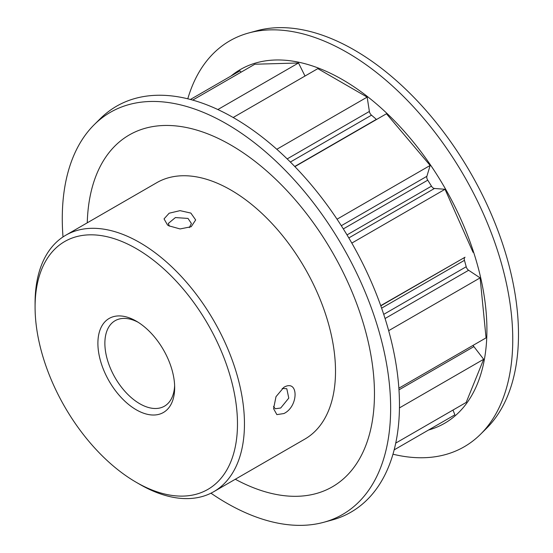 <?xml version="1.0" encoding="UTF-8"?>
<svg xmlns="http://www.w3.org/2000/svg" width="553" height="553" viewBox="0 0 553 553"><rect width="100%" height="100%" fill="white"/><g stroke="black" fill="none" stroke-linecap="round" stroke-linejoin="round"><path stroke-width="0.83" d="M283.883 413.547L276.866 414.619L273.569 408.688L275.995 396.674L283.896 387.28C298.779 378.66 298.807 406.517 283.883 413.547M273.507 406.414L275.221 408.757L280.71 408.01L288.777 398.105L286.793 388.724L282.203 388.434M190.861 213.085L195.665 219.942L191.2 226.723L180.071 228.942L168.81 225.804L167.497 224.96L164.041 218.884L169.156 213.216L180.05 210.645L190.861 213.085M189.347 227.615L191.4 223.495L188.02 218.428L175.398 217.571L168.264 223.495L169.432 226.149M139.771 484.338L136.28 482.32A143.116 82.625 -120 0 0 237.479 423.895A143.116 82.625 -120 0 0 136.28 248.615A143.116 82.625 -120 0 0 35.081 307.039A143.116 82.625 -120 0 0 136.28 482.32L139.771 484.338A148.052 85.48 60 0 1 139.764 484.338A148.052 85.48 60 0 0 213.797 491.672L304.848 439.103A148.052 85.48 -120 0 0 327.542 320.464A148.052 85.48 -120 0 0 230.822 190.004A148.052 85.48 -120 0 0 156.796 182.67L65.745 235.239A148.052 85.48 60 0 1 139.771 242.573A148.052 85.48 60 0 1 236.49 373.033A148.052 85.48 60 0 1 213.797 491.672M136.28 409.794A54.284 31.341 60 0 1 97.895 343.309A54.284 31.341 60 0 1 136.28 321.148L136.28 321.148A54.284 31.341 60 0 1 174.665 387.632A54.284 31.341 60 0 1 136.28 409.794M138.07 322.226A49.348 28.493 -120 0 0 115.093 320.712A49.348 28.493 -120 0 0 107.531 360.259A49.348 28.493 -120 0 0 139.771 403.745A49.348 28.493 -120 0 0 164.441 406.192A49.348 28.493 -120 0 0 174.624 385.545M63.007 236.94A232.191 134.054 60 0 1 94.231 124.681A232.191 134.054 60 0 1 226.46 123.824A232.191 134.054 60 0 1 382.448 344.319A232.191 134.054 60 0 1 323.781 522.281A232.191 134.054 60 0 1 226.46 502.988A232.191 134.054 60 0 1 210.949 493.186M94.231 124.681L100.266 118.695A234.382 135.319 60 0 1 233.739 117.83A234.382 135.319 60 0 1 391.199 340.406A234.382 135.319 60 0 1 331.98 520.041L323.781 522.281M231.05 76.003A204.244 117.92 60 0 1 342.494 79.646A204.244 117.92 60 0 1 479.624 273.265A204.244 117.92 60 0 1 428.534 430.027M187.785 98.8A234.382 135.319 60 0 1 248.774 32.959A234.382 135.319 60 0 1 347.021 52.424A234.382 135.319 60 0 1 494.921 242.836A234.382 135.319 60 0 1 480.495 434.305A234.382 135.319 60 0 1 392.969 454.2M248.774 32.959L256.972 30.719A232.191 134.054 60 0 1 354.3 50.012A232.191 134.054 60 0 1 500.824 238.64A232.191 134.054 60 0 1 486.529 428.319L480.495 434.305M87.256 222.818A203.138 117.284 60 0 1 230.822 145.024A203.138 117.284 60 0 1 374.443 391.22A203.138 117.284 60 0 1 235.302 479.251M380.727 305.65L465.032 257.228A3.947 2.281 -120 0 0 464.437 260.339A185.822 107.282 60 0 1 466.207 266.746A3.947 2.281 -120 0 0 468.633 270.272L385.061 318.521M276.811 149.275L367.157 97.114L369.383 111.443A3.947 2.281 -120 0 0 371.505 115.19A185.822 107.282 60 0 1 376.351 119.365A3.947 2.281 -120 0 0 376.517 119.503M341.305 225.714L426.875 176.303A3.947 2.281 -120 0 0 427.739 180.174A185.822 107.282 60 0 1 431.471 186.154A3.947 2.281 -120 0 0 434.471 188.469L348.819 237.928M190.405 99.471L239.947 70.867L241.129 72.146M217.861 109.542L298.516 62.98L254.829 64.231L192.707 100.1M298.516 62.98L305.007 76.031M367.157 97.114L317.823 68.634L233.172 117.506M426.875 176.303L430.151 165.451L386.471 113.759L294.887 166.633M473.064 252.341L445.041 189.278L434.471 188.469M398.865 388.206L486.059 337.869L480.115 277.882L468.633 270.272M473.119 345.342A3.947 2.281 -120 0 0 473.893 346.607L398.976 389.858M395.741 443.105L466.172 402.446L483.668 359.277L473.893 346.607M394.158 449.872L454.87 414.819L452.997 410.05M35.081 307.039L35.081 303.016A148.052 85.48 60 0 1 65.745 235.239M388.669 330.68L480.115 277.882M430.151 165.451L337.047 219.202M399.453 407.9L483.668 359.277M351.819 243.092L445.041 189.278M464.437 260.339L381.611 308.159M383.72 314.367L466.207 266.746M371.505 115.19L290.366 162.036M294.742 166.481L376.351 119.365M427.739 180.174L343.33 228.907M347.014 234.914L431.471 186.154M287.18 158.905L369.383 111.443M380.796 305.857L465.032 257.228"/></g></svg>
